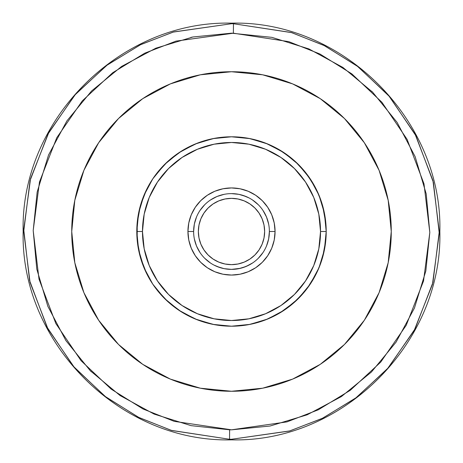 <?xml version="1.0" encoding="UTF-8"?>
<svg xmlns="http://www.w3.org/2000/svg" width="463" height="463" viewBox="0 0 463 463"><rect width="100%" height="100%" fill="white"/><g stroke="black" fill="none" stroke-linecap="round" stroke-linejoin="round"><path stroke-width="0.69" d="M233.792 33.209L231.5 33.191L233.375 33.203L233.462 23.735L291.262 32.503L323.84 45.368L357.112 65.989L388.631 95.557L415.108 134.241L432.951 180.628L439.277 231.512L432.934 282.447L414.993 328.979L388.307 367.819L356.475 397.485L322.844 418.118L289.902 430.897L231.5 439.277L231.5 439.85L231.5 439.277A207.777 207.777 0 0 1 229.538 439.265A207.777 207.777 0 0 0 231.5 439.277L289.375 431.053L322.074 418.494L355.538 398.186L387.34 368.924L414.177 330.489L432.459 284.276L439.265 233.456L433.403 182.457L415.901 135.757L389.586 96.669L358.038 66.701L324.604 45.75L291.783 32.659L233.462 23.735L233.375 33.203L176.009 41.114L144.688 53.204L112.665 72.743L82.304 100.865L56.758 137.743L39.471 182L33.197 230.562L39.014 279.183L55.878 323.602L81.077 360.718L111.172 389.128L143.009 408.968L174.215 421.353L231.5 429.809L229.625 429.797L229.538 439.265L229.625 429.797L191.092 425.647L154.098 414.078L120.062 395.535L90.285 370.724L65.902 340.6L47.845 306.303L36.803 269.153L33.197 230.562L37.167 192.006L48.557 154.96L66.938 120.843L91.61 90.945L121.619 66.417L155.828 48.198L192.926 36.982L231.5 33.191L271.908 37.353L308.902 48.922L342.938 67.465L372.715 92.276L397.098 122.4L415.155 156.697L426.197 193.847L429.803 232.438L425.833 270.994L414.443 308.04L396.062 342.157L371.39 372.055L341.381 396.583L307.172 414.802L270.074 426.018L231.5 429.809L286.991 421.886L318.312 409.796L350.335 390.257L380.696 362.135L406.242 325.257L423.529 281L429.803 232.438L423.986 183.817L407.122 139.398L381.923 102.282L351.828 73.872L319.991 54.032L288.785 41.647L233.375 33.203M231.5 23.15L231.5 23.723L173.625 31.947L140.926 44.506L107.462 64.814L75.66 94.076L48.823 132.511L30.541 178.724L23.735 229.544L29.597 280.543L47.099 327.243L73.414 366.331L104.962 396.299L138.396 417.25L171.217 430.341L229.538 439.265L171.738 430.497L139.16 417.632L105.888 397.011L74.369 367.443L47.892 328.759L30.049 282.372L23.723 231.488L30.066 180.553L48.007 134.021L74.693 95.181L106.525 65.514L140.156 44.882L173.098 32.103L231.5 23.723A207.777 207.777 0 0 1 233.462 23.735A207.777 207.777 0 0 0 231.5 23.723L231.5 23.15C120.224 20.262 20.274 120.137 23.15 231.5C20.274 342.863 120.224 442.738 231.5 439.85C342.776 442.738 442.726 342.863 439.85 231.5C442.726 120.137 342.776 20.262 231.5 23.15M264.645 231.5A33.145 33.145 0 0 1 231.5 264.645A33.145 33.145 0 0 1 198.355 231.5L198.992 237.965L200.878 244.186L203.94 249.916L208.061 254.939L213.084 259.06L218.814 262.122L225.035 264.008L231.5 264.645L237.965 264.008L244.186 262.122L249.916 259.06L254.939 254.939L259.06 249.916L262.122 244.186L264.008 237.965L264.645 231.5L264.008 225.035L262.122 218.814L259.06 213.084L254.939 208.061L249.916 203.94L244.186 200.878L237.965 198.992L231.5 198.355L225.035 198.992L218.814 200.878L213.084 203.94L208.061 208.061L203.94 213.084L200.878 218.814L198.992 225.035L198.355 231.5A33.145 33.145 0 0 1 231.5 198.355A33.145 33.145 0 0 1 264.645 231.5M269.379 231.5A37.879 37.879 0 0 1 231.5 269.379A37.879 37.879 0 0 1 193.621 231.5A37.879 37.879 0 0 0 231.5 269.379A37.879 37.879 0 0 0 269.379 231.5L275.063 231.5A43.563 43.563 0 0 1 231.5 275.063A43.563 43.563 0 0 1 187.937 231.5L193.621 231.5L187.937 231.5L188.771 239.996L191.254 248.174L195.276 255.703L200.693 262.307L207.297 267.724L214.826 271.746L223.004 274.229L231.5 275.063L239.996 274.229L248.174 271.746L255.703 267.724L262.307 262.307L267.724 255.703L271.746 248.174L274.229 239.996L275.063 231.5L274.229 223.004L271.746 214.826L267.724 207.297L262.307 200.693L255.703 195.276L248.174 191.254L239.996 188.771L231.5 187.937L223.004 188.771L214.826 191.254L207.297 195.276L200.693 200.693L195.276 207.297L191.254 214.826L188.771 223.004L187.937 231.5A43.563 43.563 0 0 1 231.5 187.937A43.563 43.563 0 0 1 275.063 231.5L269.379 231.5A37.879 37.879 0 0 0 231.5 193.621A37.879 37.879 0 0 0 193.621 231.5A37.879 37.879 0 0 1 231.5 193.621A37.879 37.879 0 0 1 269.379 231.5L268.656 238.891L266.497 245.998M136.793 231.5L142.477 231.5A89.023 89.023 0 0 1 231.5 142.477A89.023 89.023 0 0 1 320.523 231.5L326.207 231.5A94.707 94.707 0 0 0 231.5 136.793A94.707 94.707 0 0 0 136.793 231.5A94.707 94.707 0 0 1 231.5 136.793A94.707 94.707 0 0 1 326.207 231.5L324.384 213.026L318.995 195.259L310.245 178.886L298.467 164.533L284.114 152.755L267.741 144.005L249.974 138.616L231.5 136.793L213.026 138.616L195.259 144.005L178.886 152.755L164.533 164.533L152.755 178.886L144.005 195.259L138.616 213.026L136.793 231.5L138.616 249.974L144.005 267.741L152.755 284.114L164.533 298.467L178.886 310.245L195.259 318.995L213.026 324.384L231.5 326.207L249.974 324.384L267.741 318.995L284.114 310.245L298.467 298.467L310.245 284.114L318.995 267.741L324.384 249.974L326.207 231.5A94.707 94.707 0 0 1 231.5 326.207A94.707 94.707 0 0 1 136.793 231.5A94.707 94.707 0 0 0 231.5 326.207A94.707 94.707 0 0 0 326.207 231.5L320.523 231.5A89.023 89.023 0 0 1 231.5 320.523A89.023 89.023 0 0 1 142.477 231.5L136.793 231.5M71.736 231.5A159.764 159.764 0 0 1 231.5 71.736A159.764 159.764 0 0 1 391.264 231.5A159.764 159.764 0 0 1 231.5 391.264A159.764 159.764 0 0 1 71.736 231.5L74.803 200.329L83.896 170.361L98.66 142.737L118.528 118.528L142.737 98.66L170.361 83.896L200.329 74.803L231.5 71.736L262.671 74.803L292.639 83.896L320.263 98.66L344.472 118.528L364.34 142.737L379.104 170.361L388.197 200.329L391.264 231.5L388.197 262.671L379.104 292.639L364.34 320.263L344.472 344.472L320.263 364.34L292.639 379.104L262.671 388.197L231.5 391.264L200.329 388.197L170.361 379.104L142.737 364.34L118.528 344.472L98.66 320.263L83.896 292.639L74.803 262.671L71.736 231.5M229.208 429.791L229.625 429.797M371.615 91.17L372.397 91.952M270.108 426.012L231.703 429.809M91.385 371.83L90.603 371.048M190.854 37.405L192.811 37.005M192.892 36.988L231.297 33.191M250.442 270.733L252.005 269.941M259.228 265.102L261.242 263.331M268.129 255.078L269.165 253.388M272.881 245.112L273.714 242.265M273.714 220.735L272.881 217.888M269.165 209.612L268.129 207.922M261.242 199.669L259.228 197.898M252.005 193.059L250.442 192.267M212.558 192.267L210.995 193.059M203.772 197.898L201.758 199.669M194.871 207.922L193.835 209.612M190.119 217.888L189.286 220.735M189.286 242.265L190.119 245.112M193.835 253.388L194.871 255.078M201.758 263.331L203.772 265.102M210.995 269.941L212.558 270.733M320.523 231.5L318.81 248.868L313.746 265.565L305.522 280.96L294.451 294.451L280.96 305.522L265.565 313.746L248.868 318.81L231.5 320.523L214.132 318.81L197.435 313.746L182.04 305.522L168.549 294.451L157.478 280.96L149.254 265.565L144.19 248.868L142.477 231.5L144.19 214.132L149.254 197.435L157.478 182.04L168.549 168.549L182.04 157.478L197.435 149.254L214.132 144.19L231.5 142.477L248.868 144.19L265.565 149.254L280.96 157.478L294.451 168.549L305.522 182.04L313.746 197.435L318.81 214.132L320.523 231.5M242.855 195.357L248.996 197.904M231.465 193.621L238.891 194.344L245.998 196.503M220.145 267.643L214.004 265.096M240.366 268.332L231.5 269.379L224.109 268.656L217.002 266.497M248.984 265.108L242.93 267.62M200.004 210.457L204.715 204.715L200.004 210.457M252.543 200.004L258.285 204.715L252.543 200.004M262.996 252.543L258.285 258.285L262.996 252.543M210.457 262.996L204.715 258.285L210.457 262.996M252.543 262.996L245.998 266.497L238.891 268.656M200.004 252.543L196.503 245.998L194.344 238.891M193.621 231.5L194.344 224.109L196.503 217.002M210.457 200.004L217.002 196.503L224.109 194.344M262.996 210.457L266.497 217.002L268.656 224.109M324.76 215.035L320.494 199.113M313.538 184.187L304.11 170.697M292.413 158.983L278.853 149.485M263.881 142.506L263.354 142.315M249.47 138.518L247.942 138.234M214.114 138.408L197.296 143.189M182.237 150.62L175.026 155.475M170.234 159.284L167.583 161.616M158.786 170.824L155.788 174.609M146.632 189.477L140.393 205.641L137.129 223.542M137.21 240.338L140.451 257.567M146.806 273.87L148.119 276.411M155.325 287.772L156.025 288.704M181.716 312.068L183.956 313.405M191.335 317.265L197.342 319.829M214.137 324.598L219.404 325.431M244.915 325.252L248.822 324.609M264.101 320.419L265.681 319.823M279.936 312.878L295.411 301.39M307.172 288.443L316.669 272.915M322.601 257.382L325.784 240.395L322.566 257.497M325.819 222.94L322.647 205.792M316.391 189.517L307.224 174.626M281.516 151.083L295.382 161.587L281.411 151.013M265.745 143.206L248.967 138.42M218.837 137.644L214.039 138.42L197.336 143.171M181.664 150.967L167.699 161.512M155.933 174.418L154.943 175.749M140.393 205.641L145.793 191.213M143.38 196.81L140.428 205.514M137.21 222.674L137.193 240.141M140.411 257.416L146.754 273.772M155.996 288.669L161.234 294.995M167.728 301.511L181.554 311.964M181.618 312.004L197.209 319.777L214.056 324.586L197.307 319.817M250.662 324.245L249.626 324.453M265.733 319.8L266.433 319.528M278.657 313.63L281.359 312.021M295.284 301.506L307.05 288.605M316.27 273.731L320.552 263.725M325.802 222.772L322.561 205.474M316.177 189.089L306.998 174.319M306.957 174.273L295.238 161.454M282.598 151.766L265.907 143.27M265.698 143.189L264.309 142.662M248.886 138.408L248.324 138.304M231.5 136.793L214.149 138.396L197.342 143.171M181.756 150.909L197.279 143.194L181.565 151.031M167.594 161.604L155.869 174.505M147.575 187.619L146.673 189.39M140.364 205.751L137.557 219.508M140.434 257.497L142.396 263.586M146.395 273.043L146.765 273.795M155.956 288.611L167.699 301.488M214.033 324.58L220.579 325.57M231.5 326.207L248.972 324.58M265.82 319.765L280.867 312.317M281.377 312.004L295.244 301.54M316.264 273.737L308.844 286.151M325.807 240.193L325.888 239.249M325.871 223.577L322.584 205.572M322.595 205.607L322.248 204.414M316.501 189.743L321.328 201.503M309.921 178.405L307.131 174.499M167.855 161.373L165.499 163.578M156.644 173.486L156.066 174.244M146.835 189.06L144.473 194.147M140.821 204.183L140.492 205.306M137.442 220.481L137.227 222.471M136.863 235.129L137.181 240.013M140.382 257.306L146.69 273.639M162.878 296.766L167.664 301.459M181.664 312.033L182.735 312.681M279.276 313.272L281.325 312.039M295.267 301.523L297.466 299.451M322.607 257.347L325.813 240.106M325.784 222.593L322.578 205.549M307.079 174.435L295.267 161.483M295.284 161.494L281.267 150.926L276.434 148.137M267.238 143.796L265.64 143.165M249.326 138.489L248.857 138.402M181.704 150.944L167.814 161.408M161.066 168.191L156.019 174.302M140.387 257.33L142.17 262.949M143.762 267.145L146.661 273.581M155.828 288.449L167.571 301.372M181.473 311.912L197.082 319.73M248.955 324.58L265.721 319.806M295.4 301.396L307.114 288.524M316.298 273.668L317.334 271.521M322.613 257.341L324.193 250.929M325.153 245.581L325.807 240.164M316.281 189.292L307.108 174.47M265.559 143.131L261.989 141.834M248.764 138.385L248.035 138.252M223.16 137.164L214.137 138.402M197.273 143.194L193.407 144.797M167.612 161.587L166.969 162.183M147.332 188.088L146.684 189.361M137.042 238.318L137.198 240.251M140.405 257.393L146.673 273.61M155.892 288.524L159.521 293.044M167.751 301.535L168.538 302.246M177.126 309.041L181.791 312.108M197.475 319.881L214.201 324.609M243.243 325.472L247.89 324.777M263.817 320.518L266.451 319.522M278.761 313.573L280.422 312.589M292.263 304.145L303.954 292.489M313.48 278.917L314.134 277.765M324.771 247.902L325.09 245.975"/></g></svg>
